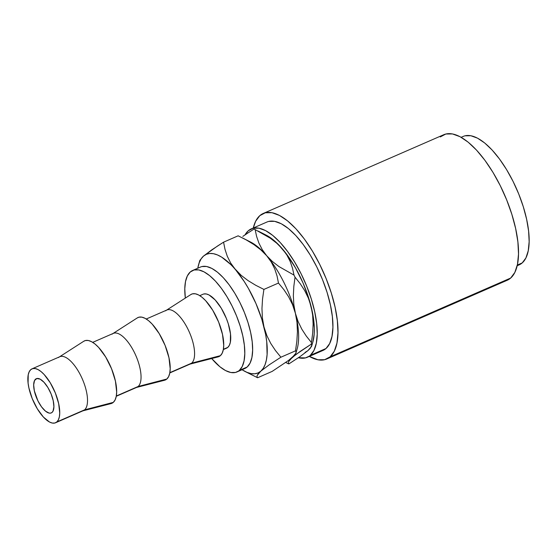 <?xml version="1.0" encoding="UTF-8"?>
<svg xmlns="http://www.w3.org/2000/svg" width="557" height="557" viewBox="0 0 557 557"><rect width="100%" height="100%" fill="white"/><g stroke="black" fill="none" stroke-linecap="round" stroke-linejoin="round"><path stroke-width="0.84" d="M35.516 379.206A18.68 7.457 66.4 0 1 36.323 378.683A18.68 7.457 66.4 0 1 50.137 391.738A18.68 7.457 66.4 0 1 52.073 412.41L53.047 411.087L53.911 406.756L53.235 400.762L51.126 394.008L47.895 387.533L44.038 382.311L40.146 379.15L36.811 378.523L34.534 380.522L33.671 384.852L34.346 390.854L37.96 400.943L41.573 406.902L45.521 411.177L49.211 413.113L50.771 413.092L52.073 412.41A18.68 7.457 66.4 0 1 51.258 412.925A18.68 7.457 66.4 0 1 37.444 399.87A18.68 7.457 66.4 0 1 35.516 379.206L37.249 378.447L35.516 379.206M223.322 349.587L226.553 348.181A29.424 11.746 -113.6 0 0 227.827 347.359L223.378 349.302L227.827 347.359L226.511 348.195M169.788 372.939L190.403 363.951A29.424 11.746 -113.6 0 0 191.678 363.136L220.37 355.672L191.678 363.136A29.424 11.746 66.4 0 1 189.686 364.194L218.066 356.898A34.088 13.612 -113.6 0 0 220.37 355.672A34.088 13.612 -113.6 0 0 216.374 316.961A34.088 13.612 -113.6 0 0 190.856 294.535L166.209 310.374A29.424 11.746 66.4 0 1 188.224 329.723A29.424 11.746 66.4 0 1 191.678 363.136L169.843 372.654L191.678 363.136A29.424 11.746 -113.6 0 0 188.628 330.58A29.424 11.746 -113.6 0 0 166.87 310.019L146.261 319.008M116.253 396.292L136.862 387.303A29.424 11.746 -113.6 0 0 138.136 386.488L166.835 379.025L138.136 386.488A29.424 11.746 66.4 0 1 136.152 387.547L164.524 380.257A34.088 13.612 -113.6 0 0 166.835 379.025A34.088 13.612 -113.6 0 0 162.839 340.313A34.088 13.612 -113.6 0 0 137.321 317.887L112.674 333.727A29.424 11.746 66.4 0 1 134.69 353.082A29.424 11.746 66.4 0 1 138.136 386.488L116.309 396.013L138.136 386.488A29.424 11.746 -113.6 0 0 135.093 353.932A29.424 11.746 -113.6 0 0 113.336 333.371L92.727 342.36M55.554 422.77L83.327 410.655A29.424 11.746 -113.6 0 0 84.601 409.841L113.294 402.377L84.601 409.841A29.424 11.746 66.4 0 1 82.617 410.906L110.989 403.609A34.088 13.612 -113.6 0 0 113.294 402.377A34.088 13.612 -113.6 0 0 109.304 363.665A34.088 13.612 -113.6 0 0 83.787 341.239L59.133 357.079A29.424 11.746 66.4 0 1 81.155 376.435A29.424 11.746 66.4 0 1 84.601 409.841L56.828 421.955A29.424 11.746 66.4 0 1 55.554 422.77A29.424 11.746 66.4 0 1 33.796 402.21A29.424 11.746 66.4 0 1 30.753 369.653L32.793 368.581L35.258 368.553L38.05 369.57L41.065 371.596L44.184 374.555L50.255 382.77L55.338 392.97L58.666 403.609L59.731 413.057L59.348 416.873L58.367 419.874L56.828 421.955L54.788 423.035L52.323 423.062L49.531 422.046L43.404 417.061L37.333 408.845L32.243 398.638L28.915 388.006L28.08 383.035L28.233 374.743L29.215 371.735L30.753 369.653A29.424 11.746 66.4 0 1 32.028 368.838A29.424 11.746 66.4 0 1 53.785 389.399A29.424 11.746 66.4 0 1 56.828 421.955L84.601 409.841A29.424 11.746 -113.6 0 0 81.559 377.284A29.424 11.746 -113.6 0 0 59.801 356.724L32.028 368.838M236.927 371.965L244.781 368.539A55.373 22.106 -113.6 0 0 247.176 367L239.329 370.426A55.373 22.106 66.4 0 1 236.927 371.965A55.373 22.106 66.4 0 1 211.702 358.534L219.924 366.778L225.592 370.586L230.849 372.508L235.486 372.452L247.176 367A55.373 22.106 -113.6 0 0 241.446 305.73A55.373 22.106 -113.6 0 0 200.499 267.04L192.652 270.458A55.373 22.106 66.4 0 1 233.599 309.156A55.373 22.106 66.4 0 1 239.329 370.426L242.225 366.506L244.07 360.852L244.795 353.674L244.356 345.243L242.789 335.892L240.144 325.977L236.523 315.882L232.067 305.988L226.95 296.679L221.366 288.31L215.524 281.208L209.662 275.645L203.987 271.837L198.731 269.915L194.094 269.971L190.257 271.997A55.373 22.106 66.4 0 1 192.652 270.458M185.328 298.086A55.373 22.106 66.4 0 1 190.257 271.997L187.354 275.91L185.509 281.57L184.792 288.749L185.328 298.086M307.276 357.295L322.976 350.444A70.05 27.961 -113.6 0 0 326.005 348.501L310.312 355.345A70.05 27.961 66.4 0 1 307.276 357.295A70.05 27.961 66.4 0 1 298.413 357.719L305.452 357.907L326.005 348.501L329.674 343.544L332.007 336.386L332.919 327.307L332.369 316.641L330.385 304.811L327.043 292.272L322.461 279.496L316.822 266.977L310.346 255.197L303.28 244.614L295.892 235.632L288.47 228.593L281.299 223.768L274.65 221.345L268.78 221.414M245.017 234.901A70.05 27.961 66.4 0 1 248.227 230.821L253.087 228.259L258.949 228.189L265.598 230.619L272.77 235.437L280.199 242.483L287.579 251.465L294.653 262.048L301.128 273.821L306.761 286.34L311.342 299.116L314.691 311.662L316.675 323.492L317.225 334.151L316.313 343.237L313.981 350.395L310.312 355.345A70.05 27.961 66.4 0 0 303.064 277.832A70.05 27.961 66.4 0 0 251.256 228.878A70.05 27.961 66.4 0 0 248.227 230.821L245.017 234.901M326.708 359.007L507.239 280.255A79.393 31.693 -113.6 0 0 510.678 278.047L330.148 356.8A79.393 31.693 66.4 0 1 326.708 359.007A79.393 31.693 66.4 0 1 309.302 356.41L317.991 359.78L324.64 359.704L330.148 356.8L510.678 278.047L514.835 272.436L517.481 264.324L518.511 254.027L517.892 241.947L515.643 228.537L511.848 214.32L506.654 199.845L500.27 185.655L492.931 172.308L484.917 160.312L476.548 150.132L468.138 142.153L460.005 136.688L452.472 133.938L445.823 134.021L440.315 136.918M253.289 227.994A79.393 31.693 66.4 0 1 259.785 215.67A79.393 31.693 66.4 0 1 263.224 213.47A79.393 31.693 66.4 0 1 321.932 268.954A79.393 31.693 66.4 0 1 330.148 356.8L334.304 351.188L336.95 343.077L337.981 332.78L337.361 320.7L335.112 307.29L331.318 293.073L326.123 278.597L319.739 264.408L312.4 251.061L304.387 239.064L296.018 228.885L287.607 220.906L279.475 215.441L271.941 212.69L265.292 212.774L259.785 215.67L255.628 221.289L253.289 227.994M517.174 265.731L519.201 264.847A70.05 27.961 -113.6 0 0 522.236 262.897L517.335 265.041L522.236 262.897L525.905 257.947L528.238 250.789L529.15 241.703L528.6 231.044L526.616 219.214L523.267 206.668L518.692 193.892L513.053 181.373L506.578 169.6L499.511 159.017L492.123 150.028L484.701 142.989L477.53 138.164L470.881 135.741L465.011 135.811M241.355 305.542L244.272 312.205A29.424 11.746 -113.6 0 0 241.453 305.737M305.062 352.428L307.944 350.604L310.333 347.784M312.846 342.061L314.197 333.998L314.308 327.885L312.742 313.981L308.898 298.656L303.029 282.949L295.544 267.938L286.946 254.64L277.832 243.959L273.271 239.837L266.218 235.158M519.096 264.888L522.236 262.897A70.05 27.961 -113.6 0 0 514.988 185.384A70.05 27.961 -113.6 0 0 463.187 136.43L461.161 137.314M507.114 280.303L510.678 278.047A79.393 31.693 -113.6 0 0 502.463 190.202A79.393 31.693 -113.6 0 0 443.755 134.717L263.224 213.47M322.865 350.492L326.005 348.501A70.05 27.961 -113.6 0 0 318.757 270.987A70.05 27.961 -113.6 0 0 266.956 222.027L251.256 228.878M247.949 240.882L247.949 240.882A64.709 25.831 66.4 0 1 266.719 255.767L271.336 262.145L274.733 268.92L277.052 275.938L278.472 283.06L283.882 289.654L288.63 296.804L292.536 304.644L295.391 313.285L293.831 304.602L293.358 295.6L293.824 286.402L295.043 277.198A74.046 29.563 -113.6 0 0 293.999 275.102L278.939 266.552L272.387 261.484L266.719 255.767A64.709 25.831 66.4 0 1 295.391 313.285L298.12 321.591L301.817 329.173L306.308 336.108L311.44 342.52A74.046 29.563 66.4 0 1 311.328 344.129A74.046 29.563 -113.6 0 0 311.44 342.52L312.658 333.316L313.125 324.118L312.651 315.109L311.091 306.434L312.651 315.109L313.125 324.118L312.658 333.316L311.44 342.52L306.308 336.108L301.817 329.173L298.12 321.591L295.391 313.285L293.831 304.602L293.358 295.6L293.824 286.402L295.043 277.198L300.174 283.61L304.665 290.545L308.369 298.127L311.091 306.434A64.709 25.831 -113.6 0 0 282.413 248.916L286.876 255.043L290.211 261.532L292.529 268.265L293.999 275.102A74.046 29.563 66.4 0 1 295.043 277.198L300.174 283.61L304.665 290.545L308.369 298.127L311.091 306.434A64.709 25.831 -113.6 0 1 312.867 341.984L311.537 346.468L307.944 350.604L299.979 356.647L288.86 363.923A74.046 29.563 66.4 0 1 287.704 363.436A74.046 29.563 -113.6 0 0 288.86 363.923L288.366 362.948L288.651 361.584L292.244 357.448L300.202 351.404L311.328 344.129L311.816 345.103L310.291 348.278L307.944 350.604L299.979 356.647L288.86 363.923L288.366 362.948L288.651 361.584M245.157 371.519L257.606 377.75L256.993 376.783L257.202 375.404L260.85 371.143L269.205 364.828L280.916 357.204L275.506 350.604L270.765 343.46L266.859 335.613L263.997 326.98L262.396 317.943L261.964 308.55L262.542 298.984L263.9 289.417L255.712 285.268L248.109 280.637L241.244 275.402L235.319 269.463A64.709 25.831 66.4 0 1 263.997 326.98A64.709 25.831 66.4 0 1 260.85 371.143A64.709 25.831 66.4 0 1 245.157 371.519A64.709 25.831 66.4 0 1 242.058 369.723L246.911 372.334L250.935 373.573L254.646 373.789L257.968 372.974L260.85 371.143L263.238 368.33L265.097 364.577L266.392 359.961L267.102 354.544L266.726 341.72L265.647 334.527L261.804 319.203L255.935 303.495L248.45 288.484L244.251 281.557L230.702 263.085L227.305 256.311L224.986 249.292L223.566 242.17L238.138 235.813L246.326 239.963L253.929 244.593L260.794 249.828L266.719 255.767L262.256 249.647L258.928 243.158L256.603 236.419L255.134 229.581L270.201 238.138L276.745 243.207L282.413 248.916L286.876 255.043L290.211 261.532L292.529 268.265L293.999 275.102L278.939 266.552L272.387 261.484L266.719 255.767L262.256 249.647L258.928 243.158L256.603 236.419L255.134 229.581A74.046 29.563 -113.6 0 0 253.978 229.094A74.046 29.563 66.4 0 1 255.134 229.581L270.201 238.138L276.745 243.207L282.413 248.916A64.709 25.831 -113.6 0 0 266.281 235.193L258.128 231.058M285.734 362.475L287.704 363.436L285.734 362.475M260.85 371.143L269.205 364.828L280.916 357.204L275.506 350.604L270.765 343.46L266.859 335.613L263.997 326.98L262.396 317.943L261.964 308.55L262.542 298.984L263.9 289.417L278.472 283.06L283.882 289.654L288.63 296.804L292.536 304.644L295.391 313.285L296.992 322.315L297.424 331.707L296.853 341.274L295.488 350.847L296.094 351.815L295.892 353.187L297.166 348.828A64.709 25.831 -113.6 0 0 295.391 313.285A64.709 25.831 66.4 0 1 296.108 351.85M242.831 236.391L248.13 232.84L242.831 236.391M253.978 229.094L248.13 232.84L253.978 229.094M289.891 359.773L295.746 354.614L311.328 344.129M311.816 345.103L311.537 346.468M296.992 322.315L295.391 313.285A64.709 25.831 -113.6 0 0 266.719 255.767A64.709 25.831 -113.6 0 0 250.587 242.044L242.427 237.902M294.667 355.039L288.582 360.4L272.171 371.394L257.606 377.75L272.171 371.394L288.582 360.4L292.244 357.448L295.892 353.187L294.667 355.039M199.845 260.377L203.493 256.116L217.418 246.09L223.566 242.17L238.138 235.813L246.326 239.963L253.929 244.593L260.794 249.828L266.719 255.767L271.336 262.145L274.733 268.92L277.052 275.938L278.472 283.06L263.9 289.417L255.712 285.268L248.109 280.637L241.244 275.402L230.737 264.498L221.714 257.167L217.432 254.925L213.408 253.686L209.697 253.47L206.375 254.284L203.493 256.116L201.105 258.928L199.246 262.681L197.777 268.223A64.709 25.831 66.4 0 1 198.571 264.735A64.709 25.831 66.4 0 1 203.493 256.116A64.709 25.831 66.4 0 1 235.319 269.463L230.702 263.085L227.305 256.311L224.986 249.292L223.566 242.17L211.834 249.808L203.493 256.116L199.845 260.377L198.571 264.735M249.397 373.587L257.606 377.75M257.202 375.404L258.427 373.552M297.424 331.707L296.853 341.274L295.488 350.847L280.916 357.204L295.488 350.847L296.094 351.815L295.892 353.187M203.792 293.985L206.257 293.957L209.049 294.973L215.183 299.958L221.254 308.174L226.337 318.381L228.266 323.742L230.501 333.984L230.347 342.277L229.373 345.277L227.827 347.359A29.424 11.746 -113.6 0 0 224.784 314.802A29.424 11.746 -113.6 0 0 203.027 294.242L199.796 295.656M244.69 368.574L247.176 367L250.079 363.087L251.924 357.427L252.641 350.249L252.21 341.824L250.636 332.473L247.99 322.552L244.377 312.456L239.921 302.562L234.796 293.254L229.212 284.892L223.378 277.79L217.508 272.22L211.841 268.411L206.584 266.497L201.947 266.552M58.527 357.538A29.424 11.746 66.4 0 1 59.133 357.079M110.934 403.623L113.294 402.377L115.083 399.968L116.218 396.487L116.664 392.065L115.431 381.113L111.574 368.797L105.677 356.974L98.645 347.45L95.031 344.024L91.536 341.671L88.305 340.494L85.451 340.529L83.738 341.274M112.061 334.186A29.424 11.746 66.4 0 1 112.674 333.727M164.468 380.271L166.835 379.025L168.618 376.616L169.753 373.127L170.198 368.706L168.966 357.761L165.109 345.437L159.211 333.615L152.179 324.097L148.566 320.672L145.071 318.319L141.84 317.142L138.985 317.177L137.273 317.922M165.596 310.834A29.424 11.746 66.4 0 1 166.209 310.374M218.003 356.919L220.37 355.672L222.152 353.256L223.287 349.775L223.733 345.354L222.501 334.409L218.643 322.085L212.746 310.263L205.714 300.738L202.1 297.313L198.612 294.966L195.375 293.79L192.52 293.824L190.807 294.562"/></g></svg>
